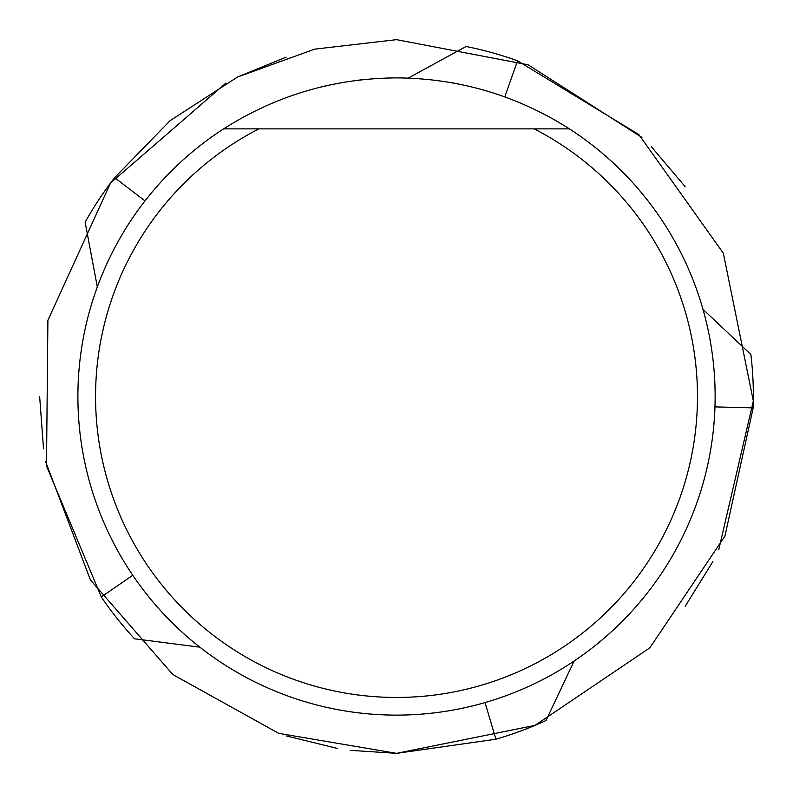 <?xml version="1.0" encoding="UTF-8"?>
<svg xmlns="http://www.w3.org/2000/svg" width="793" height="793" viewBox="0 0 793 793"><rect width="100%" height="100%" fill="white"/><g stroke="black" fill="none" stroke-linecap="round" stroke-linejoin="round"><path stroke-width="1.19" d="M569.394 128.862A318.617 318.617 0 0 1 396.51 715.117A318.617 318.617 0 0 1 223.636 128.862C276.38 95.319 334.012 78.329 396.51 77.883C459.018 78.329 516.639 95.319 569.394 128.862L534.155 128.862A300.953 300.953 0 0 1 396.51 697.453A300.953 300.953 0 0 1 258.875 128.862L223.636 128.862M453.11 82.948L457.65 83.8M457.432 83.761L453.011 82.928M436.646 80.42L435.773 80.311M427.447 79.389L426.882 79.33M363.858 79.558L356.701 80.38M323.227 86.427L333.169 84.246M534.155 128.862L258.875 128.862M574.162 660.995L545.971 720.54A356.85 356.85 0 0 1 495.903 739.225L396.5 753.35L278.72 733.347L172.884 674.585L90.382 579.871L45.697 461.823M144.99 200.916L114.658 177.652L170.049 120.714L237.484 77.04L314.682 49.156L396.51 39.65L528.158 64.818L641.933 137.447M651.271 146.616L685.162 186.682M702.955 309.28L750.882 354.491A356.85 356.85 0 0 1 753.181 407.88L724.931 536.078L649.844 647.831L534.968 725.397L396.51 753.35L350.228 750.337M132.778 575.282L101.276 596.931A356.85 356.85 0 0 0 134.523 638.781L199.866 647.187M485.038 702.568L495.903 739.225M714.959 406.888L753.181 407.88M504.794 96.845L517.551 60.803L638.841 134.552L723.345 253.235L753.34 401.02L718.726 549.856M408.256 78.101L466.066 46.5A356.85 356.85 0 0 1 517.551 60.803M97.321 286.937L85.129 222.199A356.85 356.85 0 0 1 114.658 177.652M43.536 448.917L39.66 396.579M337.283 748.404L286.313 735.914M712.887 561.573L685.261 606.189M101.276 596.931L46.49 465.987L47.897 320.293L110.495 183.104L225.975 83.037M237.583 76.99L286.164 57.136"/></g></svg>
